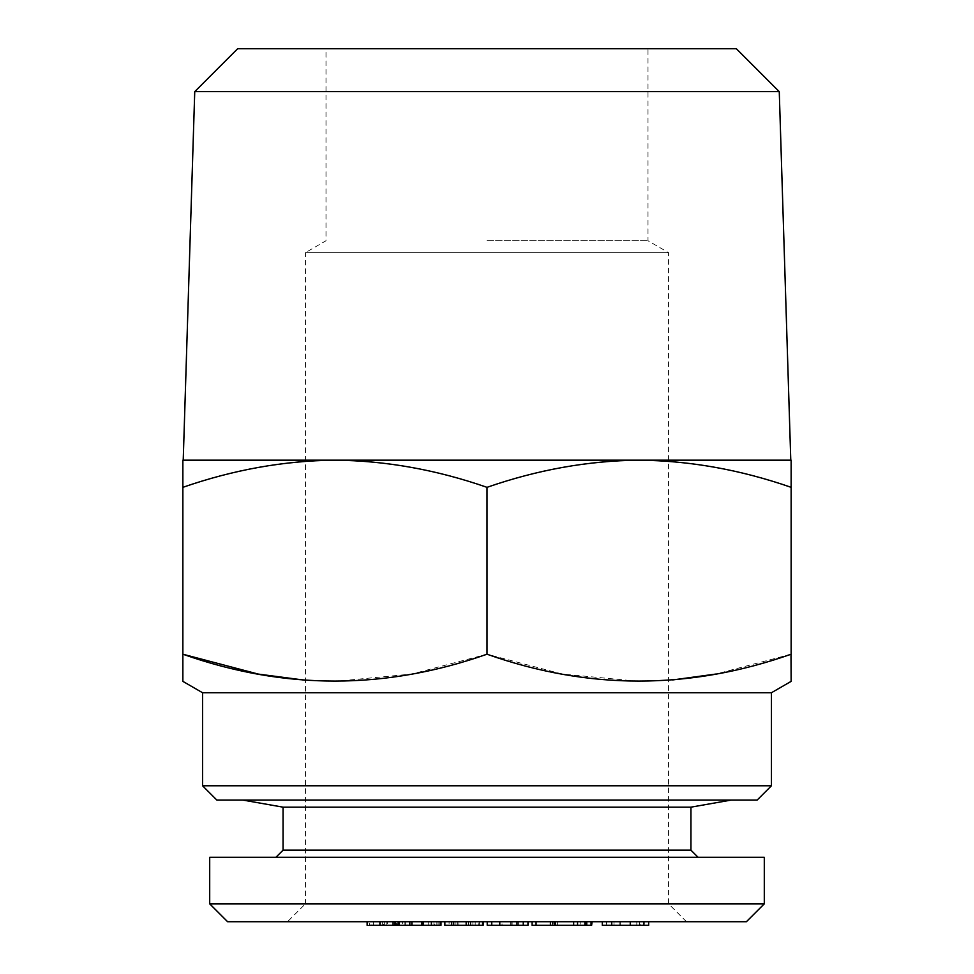 <?xml version="1.0" encoding="UTF-8"?>
<svg xmlns="http://www.w3.org/2000/svg" width="974" height="974" viewBox="0 0 974 974"><rect width="100%" height="100%" fill="white"/><g stroke="black" fill="none" stroke-linecap="round" stroke-linejoin="round"><path stroke-width="0.73" stroke-dasharray="4.87 3.65" d="M639.066 460.166C689.86 460.69 740.544 469.748 791.131 487.329L791.131 460.166L334.934 460.166C385.741 460.69 436.425 469.748 487 487.329C537.672 469.724 588.357 460.678 639.066 460.166L182.868 460.166L182.868 487.329C233.541 469.724 284.225 460.678 334.934 460.166M771.445 692.733L202.555 692.733M182.868 487.329L182.868 681.374M672.705 679.937L639.358 681.374L562.302 674.069L487 654.211L411.892 674.032L335.226 681.374L305.422 680.266M790.998 654.248L715.927 674.045M791.131 681.374L791.131 487.329M487 654.211L487 487.329M771.445 785.762L202.555 785.762M440.978 925.3L394.482 925.3L433.941 925.3L402.408 925.3L402.408 921.721L438.117 921.721L411.978 921.721M402.408 925.3L411.978 925.3M422.655 925.3L422.655 921.721M458.778 921.721L482.447 921.721L458.778 921.721L458.778 925.3L459.022 921.721M643.899 921.721L648.684 921.721M499.784 921.721L527.969 921.721L499.784 921.721M527.969 925.3L487.219 925.3M502.036 925.3L516.512 925.3L502.036 925.3L502.036 921.721L516.512 921.721L502.036 921.721M325.998 48.7L648.002 48.7L325.998 48.7L325.998 240.761L305.422 252.643L668.578 252.643L305.422 252.643L305.422 903.835L668.578 903.835L305.422 903.835L287.525 921.721L686.475 921.721L287.525 921.721M421.693 921.721L440.978 921.721L421.693 921.721M472.901 925.3L472.901 921.721M482.447 925.3L482.447 921.721M779.261 91.641L194.739 91.641M736.332 48.7L237.668 48.7M746.401 921.721L227.599 921.721M643.899 925.3L619.184 925.3L644.167 925.3L644.167 921.721L640.137 921.721L640.137 925.3L614.01 925.3L614.01 921.721M591.632 925.3L585.35 925.3L584.899 921.721M580.212 921.721L532.096 921.721L580.212 921.721L580.212 925.3L573.649 925.3L580.212 925.3M483.128 925.3L453.981 925.3L453.689 921.721M394.482 925.3L394.482 921.721L409.701 921.721L409.701 925.3L369.402 925.3L369.402 921.721L409.701 921.721L367.125 921.721M394.482 921.721L434.806 921.721L434.806 925.3L433.941 925.3L433.941 921.721L402.408 921.721M437.35 921.721L438.117 921.721L438.117 925.3L437.35 925.3L437.35 921.721M451.692 921.721L444.85 921.721L451.692 921.721M790.778 460.166L183.222 460.166M380.457 925.3L380.457 921.721M382.344 925.3L382.344 921.721M475.178 925.3L475.178 921.721M470.832 925.3L470.832 921.721M470.272 921.721L458.036 921.721L470.272 921.721L470.272 925.3L478.599 925.3L479.135 921.721L479.135 925.3L466.716 925.3L466.716 921.721M387.311 921.721L405.732 921.721L387.311 921.721L387.311 925.3L397.27 925.3L397.27 921.721M397.27 925.3L405.732 925.3L405.732 921.721L407.619 921.721L407.619 925.3L396.503 925.3L396.503 921.721M482.203 925.3L482.203 921.721M510.741 925.3L510.741 921.721M516.512 925.3L516.512 921.721M585.35 925.3L553.049 925.3L553.049 921.721M553.049 925.3L552.404 925.3L552.404 921.721M764.298 857.315L209.702 857.315M764.298 903.835L209.702 903.835M453.981 925.3L455.929 925.3L455.929 921.721M466.716 925.3L457.743 925.3L457.743 921.721L458.036 925.3L470.272 925.3M636.813 925.3L636.813 921.721M614.01 925.3L606.546 925.3L606.546 921.721M606.546 925.3L602.309 925.3M557.372 925.3L557.372 921.721M381.625 921.721L392.717 921.721L381.625 921.721L381.625 925.3L373.395 925.3L373.395 921.721L371.484 921.721L371.484 925.3L383.439 925.3L383.439 921.721M396.503 925.3L387.311 925.3M369.402 925.3L367.125 925.3M383.439 925.3L392.717 925.3L392.717 921.721M455.929 925.3L449.075 925.3L449.075 921.721M552.404 925.3L532.096 925.3M399.182 925.3L399.182 921.721M386.191 925.3L386.191 921.721M590.244 925.3L590.244 921.721M639.455 925.3L639.455 921.721M619.184 925.3L619.184 921.721M421.231 925.3L421.231 921.721M404.892 925.3L404.892 921.721M392.717 925.3L381.625 925.3M512.129 925.3L512.129 921.721M410.882 925.3L410.882 921.721M468.543 925.3L468.543 921.721M620.255 925.3L620.255 921.721M449.075 925.3L444.85 925.3M384.328 925.3L384.328 921.721M398.451 925.3L398.451 921.721M436.863 925.3L436.863 921.721M397.611 925.3L399.34 925.3L397.611 925.3L397.611 921.721M275.898 857.315L698.102 857.315L275.898 857.315M690.943 850.168L283.057 850.168M487 240.761L648.002 240.761L487 240.761M585.678 925.3L585.678 921.721M242.806 800.068L731.194 800.068L242.806 800.068M690.943 807.166L283.057 807.166M511.094 925.3L511.094 921.721M470.491 925.3L470.491 921.721M757.139 800.068L216.861 800.068M428.219 925.3L428.219 921.721M586.336 925.3L586.336 921.721M686.475 921.721L668.578 903.835L668.578 252.643L648.002 240.761L648.002 48.7M479.354 921.721L479.354 925.3M439.237 921.721L439.237 925.3"/><path stroke-width="1.46" d="M790.998 654.248L791.131 681.374L771.445 692.733L202.555 692.733L182.868 681.374L182.868 654.211C283.982 690.03 385.363 690.03 487 654.211C588.113 690.03 689.482 690.03 791.131 654.211L791.131 487.329C740.459 469.724 689.775 460.678 639.066 460.166C588.259 460.69 537.575 469.748 487 487.329C436.328 469.724 385.643 460.678 334.934 460.166C284.14 460.69 233.456 469.748 182.868 487.329L182.868 460.166L791.131 460.166L791.131 487.329M487 654.211L487 487.329M305.422 680.266L258.171 674.069L182.868 654.211L182.868 487.329M715.927 674.045L672.705 679.937M202.555 692.733L202.555 785.762L771.445 785.762L771.445 692.733M369.402 925.3L421.693 925.3L421.693 921.721M611.733 921.721L611.733 925.3L602.309 925.3L602.309 921.721M487.219 921.721L487.219 925.3L499.784 925.3L499.784 921.721M499.784 925.3L518.01 925.3L518.01 921.721M518.01 925.3L527.969 925.3L527.969 921.721M585.35 925.3L586.75 925.3L586.75 921.721M586.75 925.3L591.632 925.3L591.632 921.721M421.693 925.3L423.252 925.3L423.252 921.721M779.261 91.641L736.332 48.7L237.668 48.7L194.739 91.641L779.261 91.641L790.778 460.166L639.066 460.166M209.702 903.835L227.599 921.721L746.401 921.721L764.298 903.835L209.702 903.835L209.702 857.315L764.298 857.315L764.298 903.835M194.739 91.641L183.222 460.166L334.934 460.166M395.517 925.3L395.517 921.721M399.34 925.3L399.34 921.721M393.922 925.3L393.922 921.721M444.85 921.721L444.85 925.3L451.692 925.3L451.692 921.721M451.692 925.3L453.689 925.3L453.689 921.721M491.76 925.3L491.76 921.721M423.252 925.3L440.978 925.3L440.978 921.721M453.981 925.3L466.169 925.3L466.169 921.721M532.096 921.721L532.096 925.3L573.649 925.3L573.649 921.721M611.733 925.3L630.251 925.3L630.251 921.721M573.649 925.3L577.545 925.3L577.545 921.721M379.909 925.3L379.909 921.721M555.29 925.3L555.29 921.721M536.065 925.3L536.065 921.721M550.395 925.3L550.395 921.721M431.397 925.3L431.397 921.721M466.169 925.3L483.128 925.3L483.128 921.721M630.251 925.3L643.899 925.3L643.899 921.721M643.899 925.3L648.684 925.3L648.684 921.721M554.279 925.3L554.279 921.721M483.128 925.3L483.396 921.721M409.701 925.3L409.701 921.721M242.806 800.068L283.057 807.166L283.057 850.168L275.898 857.315M283.057 850.168L690.943 850.168L698.102 857.315M283.057 807.166L690.943 807.166L731.194 800.068M523.257 925.3L523.257 921.721M771.445 785.762L757.139 800.068L216.861 800.068L202.555 785.762M591.632 925.3L592.095 921.721M577.545 925.3L584.899 925.3L584.899 921.721M367.125 921.721L367.125 925.3M411.978 921.721L411.978 925.3M690.943 807.166L690.943 850.168"/></g></svg>
